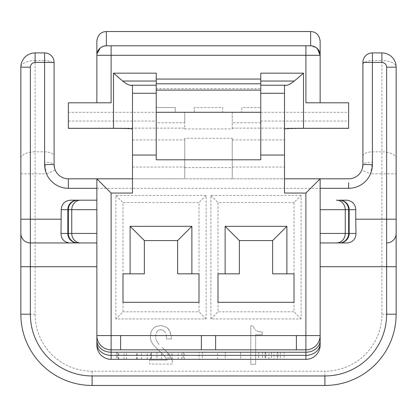 <?xml version="1.0" encoding="UTF-8"?>
<svg xmlns="http://www.w3.org/2000/svg" width="417" height="417" viewBox="0 0 417 417"><rect width="100%" height="100%" fill="white"/><g stroke="black" fill="none" stroke-linecap="round" stroke-linejoin="round"><path stroke-width="0.31" stroke-dasharray="2.08 1.56" d="M260.755 83.796L260.755 87.726L260.755 83.796L156.245 83.796L156.245 88.545L260.755 88.545L260.755 87.726L260.755 159.805M156.245 73.157L156.245 83.796M156.245 121.055L156.245 112.298L68.357 112.298L68.357 128.144L184.747 128.144L184.747 122.754L156.245 122.754L156.245 121.055L68.357 121.055M156.245 88.545L156.245 122.754M132.491 129.009L132.491 193.061M284.509 85.422L284.509 178.81L184.747 178.81L184.747 138.308L184.747 178.81L132.491 178.81L284.509 178.81L284.509 193.061M156.245 79.048L260.755 79.048L260.755 122.754L260.755 88.545M260.755 79.048L260.755 73.157M156.245 107.55L175.244 107.55L175.244 112.298L175.244 107.55L156.245 107.55M260.755 122.754L232.253 122.754L232.253 128.926L184.747 128.926L184.747 112.298L175.244 112.298L194.249 112.298L194.249 107.55L194.249 112.298L184.747 112.298L184.747 122.754M232.253 128.926L232.253 112.298L222.751 112.298L222.751 107.55L194.249 107.55L222.751 107.55L222.751 112.298L241.756 112.298L232.253 112.298L232.253 122.754M241.756 107.55L241.756 112.298L241.756 107.55L260.755 107.55L241.756 107.55M260.755 112.298L348.643 112.298L348.643 102.801L320.141 102.801L320.141 41.038A9.502 9.502 0 0 0 310.639 31.541L106.361 31.541A9.502 9.502 0 0 0 96.859 41.038L96.859 102.801L68.357 102.801L68.357 112.298M232.253 138.308L232.253 178.81L232.253 138.308L184.747 138.308M348.643 128.353L348.643 112.298M232.253 128.144L348.643 128.144M184.747 128.926L184.747 128.144M54.606 168.306L55.237 170.12A14.251 14.251 0 0 0 68.357 178.81L96.859 178.81M96.859 242.944L96.859 345.083A14.251 14.251 0 0 0 111.11 359.334L305.89 359.334A14.251 14.251 0 0 0 320.141 345.083L320.141 242.944M339.141 200.186A9.502 9.502 0 0 1 348.643 209.688L348.643 233.442A9.502 9.502 0 0 1 339.141 242.944M361.857 169.901L362.394 168.306M362.894 156.25A9.502 4.394 180 0 1 372.397 151.856L381.899 151.856L381.899 60.574L372.397 60.574L372.397 52.917A9.502 9.502 180 0 0 362.894 62.42L362.894 164.559C363.462 163.151 366.626 162.375 372.397 162.239L370.51 173.832L361.763 170.12M55.237 170.12L46.49 173.832A23.753 23.753 0 0 0 68.357 188.312L348.643 188.312A23.753 23.753 0 0 0 370.51 173.832L381.899 173.832L381.899 151.856A14.251 6.594 180 0 1 396.15 158.444L396.15 67.168A14.251 6.594 0 0 0 381.899 60.574L381.899 52.917A14.251 14.251 0 0 1 396.15 67.168M35.101 52.917L35.101 60.574A14.251 6.594 0 0 0 20.85 67.168A14.251 14.251 0 0 1 35.101 52.917L44.603 52.917A9.502 9.502 180 0 1 54.106 62.42L54.106 64.969A9.502 4.394 0 0 0 44.603 60.574L44.603 52.917A9.502 9.502 180 0 1 54.106 62.42M20.85 67.168L20.85 158.444A14.251 6.594 180 0 1 35.101 151.856L35.101 173.832L20.85 173.832L20.85 219.191M20.85 233.442L20.85 233.442A9.502 9.502 0 0 0 30.352 242.944A9.502 9.502 0 0 1 20.85 233.442M168.437 329.096L166.915 327.585L162.984 325.875L160.576 325.635L156.208 326.396L154.452 327.35L151.851 330.28L151.001 332.177L150.328 336.722L150.944 340.715L152.799 344.088L155.499 347.205L164.366 355.795L167.207 360.1L149.667 360.1L167.207 360.1L164.366 355.795L155.499 347.205L152.799 344.088L150.944 340.715L150.328 336.722L151.001 332.177L151.851 330.28L154.452 327.35L156.208 326.396L160.576 325.635L162.984 325.875L166.915 327.585L169.672 331.041L168.437 329.096M170.569 333.313L169.672 331.041L171.189 335.93L170.569 333.313M171.47 338.964L171.189 335.93L171.47 338.964L166.545 338.964L166.451 336.535L166.545 338.964L171.47 338.964M166.112 334.549L166.451 336.535L166.112 334.549M164.84 331.703L165.601 332.933L164.84 331.703L162.984 330.186L164.84 331.703M160.905 329.628L162.984 330.186L160.905 329.628L158.533 330.144L160.905 329.628M156.928 331.562L158.533 330.144L156.928 331.562L156.021 333.746L156.928 331.562M155.687 336.394L156.021 333.746L155.687 336.394L156.021 339.198L155.687 336.394M157.115 341.799L156.021 339.198L157.115 341.799L159.002 344.416L157.115 341.799M161.895 347.205L165.784 350.853L161.895 347.205M168.671 354.075L165.784 350.853L168.671 354.075L170.772 357.306L168.671 354.075M172.32 360.762L170.772 357.306L172.32 360.762L172.32 364.083L149.667 364.083L149.667 360.1L149.667 364.083L172.32 364.083L172.32 360.762M255.663 334.768L255.663 364.307L250.779 364.307L250.779 325.854L253.197 325.854L250.779 325.854L250.779 364.307L255.663 364.307L255.663 334.768L262.298 334.768L255.663 334.768M254.292 328.606L253.197 325.854L254.292 328.606L256.09 330.551L254.292 328.606M258.743 331.744L256.09 330.551L258.743 331.744L262.298 332.073L258.743 331.744M262.298 332.073L262.298 334.768L262.298 332.073M115.863 318.953L115.863 195.437L206.123 195.437L206.123 318.953L115.863 318.953L122.989 311.827L122.989 202.563L198.998 202.563L198.998 311.827L122.989 311.827M301.137 195.437L210.877 195.437L210.877 318.953L301.137 318.953L301.137 195.437L294.011 202.563L294.011 311.827L218.002 311.827L218.002 202.563L294.011 202.563M44.603 162.239L44.603 60.574L35.101 60.574L35.101 151.856L44.603 151.856A9.502 4.394 180 0 1 54.106 156.25L54.106 164.559C53.538 163.151 50.374 162.375 44.603 162.239L46.49 173.832L35.101 173.832L35.101 314.199L20.85 314.199A71.26 71.26 0 0 0 92.11 385.459L324.89 385.459L324.89 371.208L92.11 371.208A57.004 57.004 0 0 1 35.106 314.199M54.106 156.25L54.106 64.969M396.15 266.698L396.15 314.199A71.26 71.26 0 0 1 324.89 385.459M396.15 158.45L396.15 219.191M396.15 233.442A9.502 9.502 0 0 1 386.648 242.944A9.502 9.502 0 0 0 396.15 233.442M96.859 200.186L96.859 188.312M68.357 233.442A9.502 9.502 0 0 0 77.859 242.944A9.502 9.502 0 0 1 68.357 233.442L68.357 209.688A9.502 9.502 0 0 1 77.859 200.186A9.502 9.502 0 0 0 68.357 209.688M296.388 349.832L215.625 349.832L215.625 335.581L296.388 335.581L296.388 349.832M201.375 349.832L120.612 349.832L120.612 335.581L201.375 335.581L201.375 349.832M177.621 273.823L198.998 273.823L198.998 302.325L122.989 302.325L122.989 273.823L144.365 273.823M272.635 273.823L294.011 273.823L294.011 302.325L218.002 302.325L218.002 273.823L239.379 273.823M117.474 352.209L117.474 359.334L240.645 359.334L240.645 352.209L116.286 352.209L181.854 352.209L181.854 359.334M199.107 359.334L171.205 359.334L199.107 359.334L199.107 352.209L171.205 352.209L240.645 352.209M273.979 359.334L258.78 359.334L273.979 359.334L273.979 352.209L268.913 352.209L268.913 359.334M137.198 359.334L137.198 352.209M137.25 359.334L137.25 352.209M181.854 352.209L199.107 352.209M156.928 352.209L156.928 359.334M167.931 359.334L167.931 352.209M225.295 352.209L225.295 359.334M171.205 359.334L171.205 352.209M178.116 359.334L178.116 352.209M202.474 352.209L202.474 359.334M172.534 359.334L172.534 352.209M151.507 352.209L151.507 359.334M150.37 359.334L150.37 352.209M118.303 359.334L118.303 352.209M116.286 352.209L116.286 359.334M126.476 359.334L126.476 352.209M147.201 359.334L147.201 352.209M268.913 352.209L284.113 352.209L284.113 359.334M284.113 352.209L273.979 352.209M280.313 352.209L280.313 359.334M277.779 352.209L277.779 359.334M265.113 352.209L265.113 359.334M262.58 352.209L262.58 359.334M258.78 352.209L258.78 359.334M277.149 352.209L265.744 352.209L277.149 352.209L277.149 359.334L265.744 359.334L277.149 359.334M265.744 352.209L265.744 359.334M271.446 352.209L271.446 359.334M206.123 318.953L198.998 311.827M115.863 195.437L122.989 202.563M206.123 195.437L198.998 202.563M301.137 318.953L294.011 311.827M210.877 318.953L218.002 311.827M210.877 195.437L218.002 202.563M260.755 121.055L348.643 121.055M320.141 102.801L306.829 102.801M106.361 45.792L107.753 45.792M309.247 45.792L310.639 45.792L317.353 48.57M103.395 46.266L102.936 46.428M101.263 47.277L100.283 47.991M96.994 53.689L96.911 54.325M110.177 102.801L96.859 102.801M156.245 159.805L156.245 112.298M132.491 139.945L184.747 139.945M232.253 139.945L284.509 139.945M132.491 167.035L184.747 167.035M362.894 64.969A9.502 4.394 0 0 1 372.397 60.574L372.397 162.239M348.643 188.312L348.643 182.724M68.357 178.81L68.357 188.312M396.15 158.444L396.15 173.832L381.899 173.832L381.899 314.199A57.004 57.004 0 0 1 324.89 371.203M92.11 371.208L92.11 385.459M381.899 314.199L396.15 314.199M136.604 359.334L136.604 352.209M147.248 359.334L147.248 352.209M151.136 359.334L151.136 352.209M217.653 359.334L217.653 352.209M183.24 352.209L183.24 359.334M184.361 359.334L184.361 352.209M169.26 359.334L169.26 352.209M161.421 359.334L161.421 352.209M141.488 359.334L141.488 352.209M124.078 359.334L124.078 352.209M118.782 359.334L118.782 352.209M232.253 167.035L284.509 167.035M184.747 167.634L232.253 167.634"/><path stroke-width="0.63" d="M284.509 93.299L284.509 193.061L305.89 193.061L320.141 178.81L284.509 178.81L348.643 178.81L320.141 178.81L320.141 345.083A14.251 14.251 0.5 0 1 305.89 359.334A14.251 14.251 0.5 0 0 320.141 345.083M284.509 129.009C285.468 128.603 291.806 128.384 303.513 128.353L303.513 73.157L294.303 81.044C290.831 83.786 288.314 85.183 286.745 85.235L284.509 85.422L284.509 93.288L260.755 93.293L260.755 83.796L156.245 83.796L156.245 93.288L132.491 93.288L132.491 85.422L130.255 85.235C128.686 85.183 126.169 83.786 122.697 81.044L113.487 73.157L113.487 128.353L68.357 128.353L68.357 102.801L111.11 102.801L111.115 55.294M156.245 93.299L156.245 159.805L260.755 159.805L260.755 93.299M113.487 73.157L156.245 73.157L156.245 83.796M120.612 335.581L120.612 349.832L215.625 349.832L201.375 349.832L201.375 335.581L111.11 335.581L111.11 193.061L132.491 193.061L132.491 93.299M296.388 335.581L215.625 335.581L215.625 349.832L305.89 349.832L296.388 349.832L296.388 335.581L305.89 335.581L305.89 352.224A14.251 11.858 0 0 0 320.141 340.366M218.002 273.823L225.128 273.823L225.128 226.316L239.379 240.567L272.635 240.567L272.635 273.823L294.011 273.823L294.011 302.325L218.002 302.325L218.002 273.823M286.886 273.823L286.886 226.316L225.128 226.316M198.998 302.325L122.989 302.325L122.989 273.823L130.114 273.823L130.114 226.316L144.365 240.567L177.621 240.567L177.621 273.823L198.998 273.823L198.998 302.325M191.872 273.823L191.872 226.316L130.114 226.316M260.755 83.796L260.755 73.157L303.513 73.157M260.755 79.048L156.245 79.048M103.395 46.266L106.361 45.792L309.247 45.792L305.911 45.792L305.89 102.801L348.643 102.801L348.643 128.353L303.513 128.353M113.487 128.353C125.027 128.389 131.36 128.608 132.491 129.009M111.11 193.061L96.859 178.81L132.491 178.81L68.357 178.81A14.251 14.251 0 0 1 54.106 164.559L54.606 168.306M320.141 188.312L348.643 188.312A23.753 23.753 0 0 0 372.397 164.559L372.397 62.42L381.899 62.42C384.787 62.753 386.366 64.338 386.648 67.168L386.648 219.191L355.769 219.191L355.993 233.442C355.8 239.04 352.928 242.204 347.371 242.944L320.141 242.944L320.141 178.81M347.371 242.944L320.141 242.944M339.141 242.944A9.502 9.502 0 0 0 348.643 233.442L348.643 209.688A9.502 9.502 0 0 0 339.141 200.186L346.256 200.186C352.115 200.666 355.284 203.835 355.769 209.688L355.769 219.191M336.425 200.186A9.502 8.82 90 0 1 345.245 209.688L348.643 209.688A9.502 9.502 0 0 0 339.141 200.186L346.256 200.186M362.394 168.306L362.894 164.559A14.251 14.251 0 0 1 348.643 178.81A14.251 14.251 0 0 0 361.763 170.12L361.857 169.901M362.894 62.42L372.397 62.42L372.397 52.917L381.899 52.917L372.397 52.917A9.502 9.502 -0 0 0 362.894 62.42L362.894 164.559L372.397 164.559M54.106 164.559L54.106 62.42A9.502 9.502 0 0 0 44.603 52.917L35.101 52.917L44.603 52.917L44.603 164.559A23.753 23.753 0 0 0 68.357 188.312L68.357 178.81A14.251 14.251 0 0 1 54.106 164.559L44.603 164.559M20.85 233.442A9.502 9.502 -0 0 0 30.352 242.944L69.629 242.944C64.051 242.183 61.179 239.019 61.007 233.442L61.231 209.688C61.716 203.835 64.885 200.666 70.744 200.186L96.859 200.186L96.859 242.944L30.352 242.944L30.352 219.191L20.85 219.191L20.85 314.199L20.85 67.168L30.352 67.168C30.691 64.281 32.271 62.696 35.101 62.42L35.101 52.917A14.251 14.251 88.2 0 0 20.85 67.168A14.251 14.251 88.2 0 1 35.101 52.917M386.648 67.168L396.15 67.168L396.15 314.199L386.648 314.199M396.15 233.442A9.502 9.502 -0 0 1 386.648 242.944L386.648 219.191L396.15 219.191L396.15 266.698L386.648 266.698L386.648 314.183A61.752 61.752 0 0 1 324.89 375.952L324.89 385.459A71.26 71.26 0 0 0 396.15 314.199M396.15 67.168A14.251 14.251 -135 0 0 381.899 52.917L381.899 62.42M324.89 375.962L92.11 375.957A61.752 61.752 0 0 1 30.358 314.199L20.85 314.199A71.26 71.26 0 0 0 92.11 385.459L324.89 385.459M320.141 343.483A14.251 11.858 180 0 1 305.89 355.341L111.11 355.341L111.11 352.224L305.89 352.224L305.89 359.334L111.11 359.334A14.251 14.251 -19.3 0 1 96.859 345.083L96.859 178.81L96.859 188.312L68.357 188.312M96.859 242.944L69.629 242.944M70.744 200.186L77.859 200.186A9.502 9.502 0 0 0 68.357 209.688L68.357 233.442A9.502 9.502 0 0 0 77.859 242.944M77.859 200.186L96.859 200.186M96.859 335.581A14.251 14.251 -51.6 0 0 111.11 349.832L120.612 349.832L111.11 349.832A14.251 14.251 0 0 1 96.859 335.581L111.11 335.581L111.11 352.224A14.251 11.858 0 0 1 96.859 340.366M130.114 273.823L144.365 273.823L144.365 240.567M225.128 273.823L239.379 273.823L239.379 240.567M191.872 226.316L177.621 240.567M320.141 335.581A14.251 14.251 0 0 1 305.89 349.832A14.251 14.251 0 0 0 320.141 335.581A14.251 14.251 0 0 1 305.89 349.832A14.251 14.251 0 0 0 320.141 335.581L305.89 335.581L305.89 193.061M240.645 359.334L117.474 359.334M286.886 226.316L272.635 240.567M320.141 102.801L320.141 55.294A9.502 9.502 -90 0 0 310.639 45.792L111.094 45.792M106.361 45.792A9.502 9.502 90 0 0 96.859 55.294A9.502 9.502 90 0 1 106.361 45.792L106.361 31.541L310.639 31.541C316.133 31.828 319.302 34.992 320.141 41.038L320.141 55.294L317.353 48.57M106.361 31.541C100.862 31.833 97.698 34.997 96.859 41.038L96.859 102.801M102.936 46.428L101.263 47.277M100.283 47.991L96.994 53.689M96.911 54.325L96.859 55.289M96.859 55.294L111.12 55.294L111.12 45.792M260.755 112.298L156.245 112.298L260.755 112.298M260.755 155.056L284.509 155.056M156.245 90.108L260.755 90.108M130.255 85.235L156.245 85.235M132.491 155.056L156.245 155.056M215.625 335.581L201.375 335.581M260.755 85.235L286.745 85.235M294.303 81.044L260.755 81.039M111.12 55.294L320.141 55.294M156.245 81.039L122.697 81.044M339.673 242.944A9.502 9.492 -90 0 0 349.165 233.442L345.245 233.442A9.502 8.82 90 0 1 336.425 242.944M320.141 209.688L345.245 209.688L345.245 233.442L320.141 233.442M348.643 209.688L355.769 209.688M355.993 233.442L349.165 233.442L349.165 209.688A9.502 9.492 -90 0 0 339.673 200.186M348.643 182.724L348.643 188.312M348.643 178.81A14.251 14.251 0 0 0 361.763 170.12M35.101 62.42L54.106 62.42M386.648 242.944L386.648 266.698L320.141 266.698M92.11 385.459L92.11 375.962M20.85 266.698L96.859 266.698M30.352 314.199L30.352 242.944M80.575 242.944A9.502 8.82 -90 0 1 71.755 233.442L71.755 209.688L96.859 209.688M96.859 233.442L67.835 233.442A9.502 9.492 90 0 0 77.327 242.944M61.231 209.688L71.755 209.688A9.502 8.82 -90 0 1 80.575 200.186M61.231 219.191L30.352 219.191L30.352 67.168M77.327 200.186A9.502 9.492 90 0 0 67.835 209.688L67.835 233.442L61.007 233.442M111.11 359.334L111.11 355.341A14.251 11.858 180 0 1 96.859 343.483M310.639 31.541L310.639 45.792"/></g></svg>
